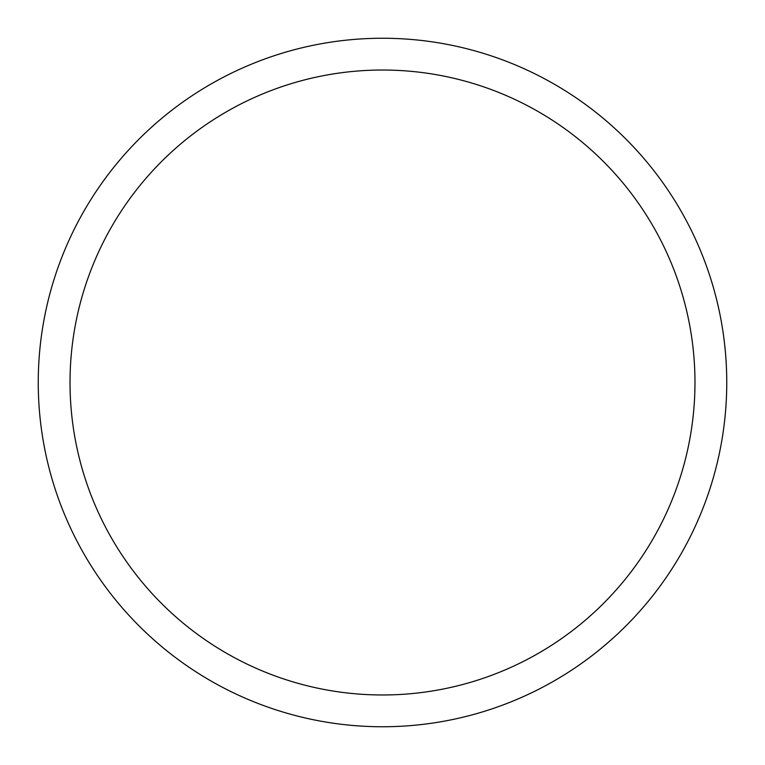 <?xml version="1.0" encoding="UTF-8"?>
<svg xmlns="http://www.w3.org/2000/svg" width="765" height="765" viewBox="0 0 765 765"><rect width="100%" height="100%" fill="white"/><g stroke="black" fill="none" stroke-linecap="round" stroke-linejoin="round"><path stroke-width="1.15" d="M382.5 38.25A344.25 344.25 0 0 1 726.75 382.5A344.25 344.25 0 0 1 382.5 726.75A344.25 344.25 0 0 1 38.25 382.5A344.25 344.25 0 0 1 382.5 38.25M382.5 70.026A312.474 312.474 0 0 1 694.974 382.5A312.474 312.474 0 0 1 382.5 694.974A312.474 312.474 0 0 1 70.026 382.5A312.474 312.474 0 0 1 382.5 70.026"/></g></svg>
